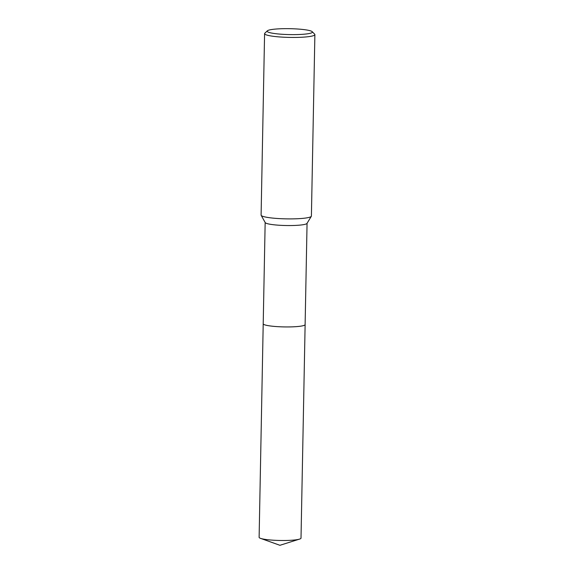 <?xml version="1.0" encoding="UTF-8"?>
<svg xmlns="http://www.w3.org/2000/svg" width="574" height="574" viewBox="0 0 574 574"><rect width="100%" height="100%" fill="white"/><g stroke="black" fill="none" stroke-linecap="round" stroke-linejoin="round"><path stroke-width="0.86" d="M307.061 223.3L305.117 324.575A20.951 2.734 -178.9 0 1 304.715 325.092A20.951 2.734 -178.9 0 1 282.085 326.857A20.951 2.734 -178.9 0 1 263.215 323.772A20.958 2.734 -178.9 0 1 263.215 323.714M299.578 539.101A20.951 2.734 -178.9 0 1 275.979 540.349A20.951 2.734 -178.9 0 1 260.517 538.355L279.918 545.3L299.578 539.101A20.951 2.734 -178.9 0 0 301.013 538.139L305.124 324.583A20.958 2.734 -178.9 0 0 305.117 324.518A20.958 2.734 -178.9 0 1 304.715 325.099A20.958 2.734 -178.9 0 1 281.927 326.857A20.958 2.734 -178.9 0 1 263.215 323.729M312.227 31.685L314.674 34.182A25.156 3.286 -178.9 0 1 314.882 34.619L311.402 216.061A25.156 3.286 -178.9 0 1 311.323 216.312L306.997 223.401A20.951 2.734 -178.9 0 1 306.659 223.717A20.951 2.734 -178.9 0 1 284.826 225.496A20.951 2.734 -178.9 0 1 265.217 222.597L261.17 215.35A25.156 3.286 -178.9 0 1 261.098 215.099L264.585 33.651A25.156 3.286 -178.9 0 1 264.815 33.22L267.355 30.817A22.637 2.956 -178.9 0 1 267.584 30.644A22.637 2.956 -178.9 0 1 290.537 28.7A22.637 2.956 -178.9 0 1 312.227 31.685A22.637 2.956 -178.9 0 1 311.983 32.632A22.637 2.956 -178.9 0 1 286.053 34.483A22.637 2.956 -178.9 0 1 267.355 30.817M311.323 216.312A25.156 3.286 -178.9 0 1 310.921 216.685A25.156 3.286 -178.9 0 1 284.711 218.83A25.156 3.286 -178.9 0 1 261.17 215.35M314.882 34.619A25.156 3.286 -178.9 0 1 314.401 35.236A25.156 3.286 -178.9 0 1 287.237 37.353A25.156 3.286 -178.9 0 1 264.585 33.651M305.124 324.583A20.958 2.734 -178.9 0 1 280.083 326.785A20.958 2.734 -178.9 0 1 263.208 323.772L265.159 222.497M260.517 538.355A20.951 2.734 -178.9 0 1 259.118 537.336L263.208 323.772"/></g></svg>

